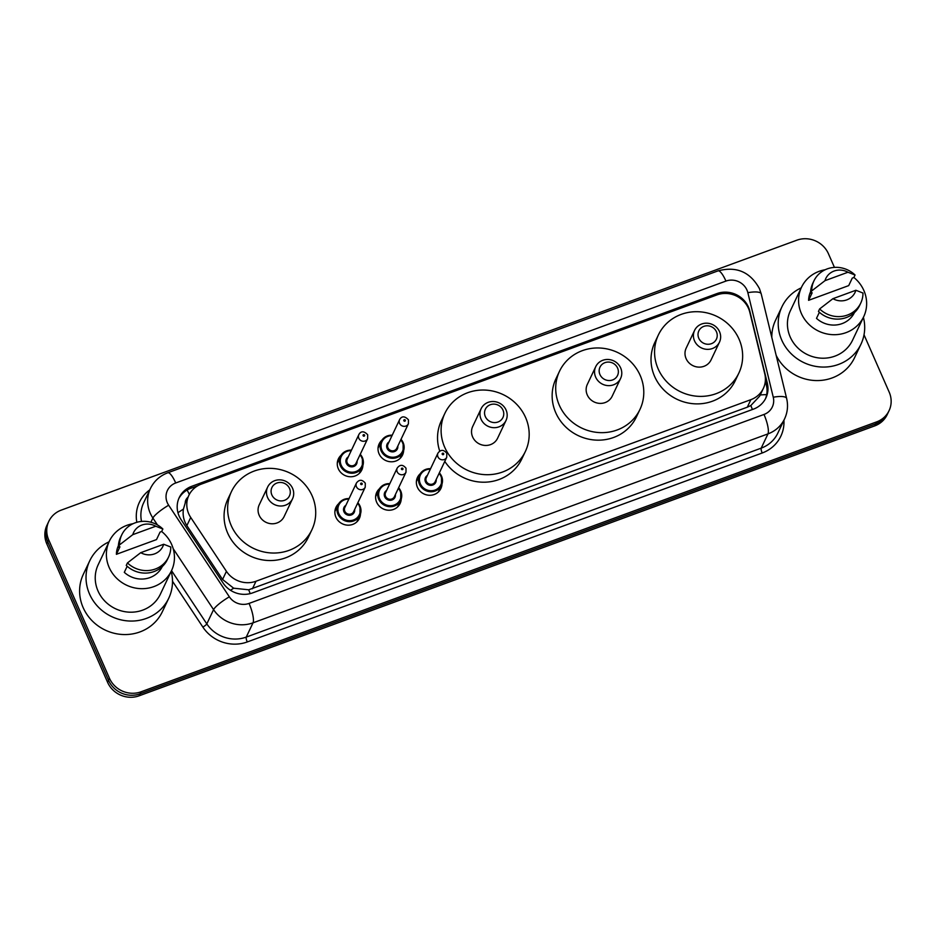 <?xml version="1.0" encoding="UTF-8"?>
<svg xmlns="http://www.w3.org/2000/svg" width="936" height="936" viewBox="0 0 936 936"><rect width="100%" height="100%" fill="white"/><g stroke="black" fill="none" stroke-linecap="round" stroke-linejoin="round"><path stroke-width="1.4" d="M441.979 484.087A12.952 12.168 -154.6 0 1 440.879 488.51A12.952 12.168 -154.6 0 1 429.097 495.261A12.952 12.168 -154.6 0 1 417.409 487.282A12.952 12.168 -154.6 0 1 417.479 477.407A12.952 12.168 -154.6 0 1 420.205 473.768M401.228 499.04A12.952 12.168 -154.6 0 1 400.128 503.463A12.952 12.168 -154.6 0 1 388.346 510.214A12.952 12.168 -154.6 0 1 376.658 502.234A12.952 12.168 -154.6 0 1 376.728 492.359A12.952 12.168 -154.6 0 1 379.454 488.721M360.477 513.993A12.952 12.168 -154.6 0 1 359.377 518.415A12.952 12.168 -154.6 0 1 347.595 525.166A12.952 12.168 -154.6 0 1 335.907 517.187A12.952 12.168 -154.6 0 1 335.977 507.312A12.952 12.168 -154.6 0 1 338.703 503.673M362.875 465.566A12.952 12.168 -154.6 0 1 361.776 469.989A12.952 12.168 -154.6 0 1 349.994 476.74A12.952 12.168 -154.6 0 1 338.305 468.749A12.952 12.168 -154.6 0 1 338.376 458.886A12.952 12.168 -154.6 0 1 341.102 455.235M403.627 450.614A12.952 12.168 -154.6 0 1 402.527 455.036A12.952 12.168 -154.6 0 1 390.745 461.776A12.952 12.168 -154.6 0 1 379.057 453.796A12.952 12.168 -154.6 0 1 379.127 443.933A12.952 12.168 -154.6 0 1 381.853 440.283M749.818 312.32A24.289 22.827 25.4 0 0 748.507 308.435A24.289 22.827 25.4 0 0 716.941 294.91L201.322 484.111A24.289 22.827 25.4 0 0 188.873 495.331A24.289 22.827 25.4 0 0 190.733 517.468L226.43 571.346A24.289 22.827 25.4 0 0 256.008 581.244L750.883 399.66A24.289 22.827 25.4 0 0 763.331 388.44A24.289 22.827 25.4 0 0 764.77 373.815L749.818 312.32M187.925 497.32A8.096 7.605 25.4 0 0 185.234 502.995L183.409 509.125C182.532 515.046 183.69 520.533 186.872 525.599L222.569 579.478L233.661 588.206L248.672 589.797L747.314 407.183L750.824 405.545L759.704 396.092L763.331 388.44M185.234 502.995A24.289 22.827 -154.6 0 1 185.305 502.843L188.873 495.331M748.472 307.137A24.289 22.827 25.4 0 0 716.906 293.6L191.704 486.322A24.289 22.827 25.4 0 0 179.256 497.542A24.289 22.827 25.4 0 0 181.116 519.679L223.06 582.988A24.289 22.827 25.4 0 0 252.638 592.886L753.457 409.126A24.289 22.827 25.4 0 0 765.905 397.894A24.289 22.827 25.4 0 0 767.344 383.269L749.783 311.021A24.289 22.827 25.4 0 0 748.472 307.137M864.022 334.795L889.2 392.161A24.289 22.827 -154.6 0 1 889.071 410.67A24.289 22.827 -154.6 0 1 876.622 421.89L141.032 691.809A24.289 22.827 -154.6 0 1 109.465 678.272L48.695 539.838A24.289 22.827 -154.6 0 1 48.824 521.329A24.289 22.827 -154.6 0 1 61.273 510.108L796.864 240.189A24.289 22.827 -154.6 0 1 828.43 253.726L834.432 267.392M48.824 521.329L46.929 525.33A24.289 22.827 -154.6 0 0 46.8 543.839L107.57 682.274A24.289 22.827 -154.6 0 0 139.136 695.811L874.727 425.892A24.289 22.827 -154.6 0 0 887.176 414.671L888.124 412.671A24.289 22.827 -154.6 0 1 875.675 423.891L140.084 693.81A24.289 22.827 -154.6 0 1 108.517 680.273L47.748 541.839A24.289 22.827 -154.6 0 1 47.876 523.329A24.289 22.827 -154.6 0 0 47.748 541.839L108.517 680.273A24.289 22.827 -154.6 0 0 140.084 693.81L875.675 423.891A24.289 22.827 -154.6 0 0 888.124 412.671L889.071 410.67M178.799 498.56A24.289 22.827 -154.6 0 1 190.757 488.323L197.835 485.725M765.332 380.917L766.397 385.269A24.289 22.827 -154.6 0 1 765.414 398.888M863.402 317.339A43.711 41.079 -154.6 0 1 860.956 344.226A43.711 41.079 -154.6 0 1 821.176 367.006A43.711 41.079 -154.6 0 1 781.735 340.072A43.711 41.079 -154.6 0 1 781.958 306.762A43.711 41.079 -154.6 0 1 801.228 287.855M771.802 337.451A43.711 41.079 -154.6 0 1 775.546 320.276L781.958 306.762M853.901 277.465A34.41 32.327 -154.6 0 1 863.87 290.511A34.41 32.327 -154.6 0 1 863.694 316.719A34.41 32.327 -154.6 0 1 832.385 334.655A34.41 32.327 -154.6 0 1 801.345 313.455A34.41 32.327 -154.6 0 1 801.52 287.235A34.41 32.327 -154.6 0 1 825.224 269.732M863.694 316.719L852.544 340.236A34.41 32.327 -154.6 0 1 821.235 358.172A34.41 32.327 -154.6 0 1 790.195 336.96A34.41 32.327 -154.6 0 1 790.37 310.752L801.52 287.235M819.374 312.285L816.496 318.357A24.289 22.827 -154.6 0 0 854.474 312.53M855.878 290.265A16.193 15.21 -154.6 0 1 832.911 298.689L855.878 290.265L862.98 293.038A25.904 24.348 -154.6 0 1 860.757 303.065A25.904 24.348 -154.6 0 1 819.632 308.938L818.45 311.442A25.904 24.348 -154.6 0 0 859.576 305.569L860.757 303.065M832.911 298.689L819.632 308.938M808.587 300.327L812.144 292.816L810.541 293.413L811.723 290.909A25.904 24.348 -154.6 0 1 813.946 280.87A25.904 24.348 -154.6 0 1 855.059 275.008L853.878 277.512L852.263 278.097L848.706 285.609L808.587 300.327A24.289 22.827 -154.6 0 1 810.588 291.728M860.956 344.226L854.545 357.739A43.711 41.079 -154.6 0 1 815.771 380.554A43.711 41.079 -154.6 0 1 776.166 355.376M824.99 280.671A16.193 15.21 -154.6 0 1 847.957 272.236L824.99 280.671L811.723 290.909M847.957 272.236L855.059 275.008M810.541 293.413A25.904 24.348 -154.6 0 1 812.752 283.374L813.946 280.87M698.794 338.259A9.711 9.126 -154.6 0 1 703.825 326.371A9.711 9.126 -154.6 0 1 716.449 331.789A9.711 9.126 -154.6 0 1 711.43 343.676A9.711 9.126 -154.6 0 1 698.794 338.259M694.524 340.868A13.759 12.928 -154.6 0 1 694.594 330.373A13.759 12.928 -154.6 0 1 707.125 323.201A13.759 12.928 -154.6 0 1 719.538 331.683A13.759 12.928 -154.6 0 1 719.468 342.166A13.759 12.928 -154.6 0 1 706.949 349.339A13.759 12.928 -154.6 0 1 694.524 340.868M694.594 330.373L686.17 348.145A13.759 12.928 25.4 0 0 686.1 358.628A13.759 12.928 25.4 0 0 698.525 367.111A13.759 12.928 25.4 0 0 711.044 359.939L719.468 342.166M658.148 368.878A44.53 41.839 -154.6 0 1 658.382 334.959A44.53 41.839 -154.6 0 1 698.888 311.758A44.53 41.839 -154.6 0 1 739.066 339.195A44.53 41.839 -154.6 0 1 738.843 373.113A44.53 41.839 -154.6 0 1 698.326 396.326A44.53 41.839 -154.6 0 1 658.148 368.878M738.843 373.113L735.287 380.624A44.53 41.839 -154.6 0 1 694.769 403.825A44.53 41.839 -154.6 0 1 654.592 376.389A44.53 41.839 -154.6 0 1 654.826 342.471L658.382 334.959M599.941 374.54A9.711 9.126 -154.6 0 1 604.96 362.653A9.711 9.126 -154.6 0 1 617.584 368.059A9.711 9.126 -154.6 0 1 612.565 379.957A9.711 9.126 -154.6 0 1 599.941 374.54M595.659 377.138A13.759 12.928 -154.6 0 1 595.729 366.655A13.759 12.928 -154.6 0 1 608.26 359.482A13.759 12.928 -154.6 0 1 620.673 367.965A13.759 12.928 -154.6 0 1 620.603 378.448A13.759 12.928 -154.6 0 1 608.084 385.62A13.759 12.928 -154.6 0 1 595.659 377.138M595.729 366.655L587.317 384.415A13.759 12.928 25.4 0 0 587.246 394.898A13.759 12.928 25.4 0 0 599.66 403.381A13.759 12.928 25.4 0 0 612.179 396.209L620.603 378.448M559.283 405.159A44.53 41.839 -154.6 0 1 559.517 371.241A44.53 41.839 -154.6 0 1 600.034 348.028A44.53 41.839 -154.6 0 1 640.201 375.465A44.53 41.839 -154.6 0 1 639.978 409.395A44.53 41.839 -154.6 0 1 599.461 432.596A44.53 41.839 -154.6 0 1 559.283 405.159M639.978 409.395L636.422 416.894A44.53 41.839 -154.6 0 1 595.904 440.107A44.53 41.839 -154.6 0 1 555.727 412.671A44.53 41.839 -154.6 0 1 555.961 378.741L559.517 371.241M485.328 416.59A9.711 9.126 -154.6 0 1 490.359 404.703A9.711 9.126 -154.6 0 1 502.983 410.12A9.711 9.126 -154.6 0 1 497.952 422.007A9.711 9.126 -154.6 0 1 485.328 416.59M481.057 419.188A13.759 12.928 -154.6 0 1 481.127 408.704A13.759 12.928 -154.6 0 1 493.646 401.532A13.759 12.928 -154.6 0 1 506.072 410.015A13.759 12.928 -154.6 0 1 506.002 420.498A13.759 12.928 -154.6 0 1 493.471 427.67A13.759 12.928 -154.6 0 1 481.057 419.188M481.127 408.704L472.703 426.465A13.759 12.928 25.4 0 0 472.633 436.96A13.759 12.928 25.4 0 0 485.059 445.431A13.759 12.928 25.4 0 0 497.578 438.259L506.002 420.498M444.682 447.209A44.53 41.839 -154.6 0 1 444.904 413.291A44.53 41.839 -154.6 0 1 485.421 390.09A44.53 41.839 -154.6 0 1 525.599 417.526A44.53 41.839 -154.6 0 1 525.377 451.445A44.53 41.839 -154.6 0 1 484.86 474.646A44.53 41.839 -154.6 0 1 444.682 447.209M439.733 451.117A44.53 41.839 -154.6 0 1 441.347 420.79L444.904 413.291M525.377 451.445L521.808 458.944A44.53 41.839 -154.6 0 1 485.152 482.192A44.53 41.839 -154.6 0 1 444.775 461.401M271.861 494.922A9.711 9.126 -154.6 0 1 276.892 483.034A9.711 9.126 -154.6 0 1 289.516 488.44A9.711 9.126 -154.6 0 1 284.486 500.339A9.711 9.126 -154.6 0 1 271.861 494.922M267.591 497.519A13.759 12.928 -154.6 0 1 267.661 487.036A13.759 12.928 -154.6 0 1 280.18 479.864A13.759 12.928 -154.6 0 1 292.594 488.346A13.759 12.928 -154.6 0 1 292.523 498.829A13.759 12.928 -154.6 0 1 280.004 506.002A13.759 12.928 -154.6 0 1 267.591 497.519M267.661 487.036L259.237 504.796A13.759 12.928 25.4 0 0 259.167 515.28A13.759 12.928 25.4 0 0 271.58 523.762A13.759 12.928 25.4 0 0 284.111 516.59L292.523 498.829M231.215 525.541A44.53 41.839 -154.6 0 1 231.438 491.622A44.53 41.839 -154.6 0 1 271.955 468.409A44.53 41.839 -154.6 0 1 312.133 495.846A44.53 41.839 -154.6 0 1 311.899 529.776A44.53 41.839 -154.6 0 1 271.393 552.977A44.53 41.839 -154.6 0 1 231.215 525.541M311.899 529.776L308.342 537.276A44.53 41.839 -154.6 0 1 267.825 560.488A44.53 41.839 -154.6 0 1 227.659 533.052A44.53 41.839 -154.6 0 1 227.881 499.122L231.438 491.622M171.206 571.323A43.711 41.079 -154.6 0 1 168.761 598.209A43.711 41.079 -154.6 0 1 128.981 621.001A43.711 41.079 -154.6 0 1 89.54 594.056A43.711 41.079 -154.6 0 1 89.762 560.758A43.711 41.079 -154.6 0 1 109.032 541.839M168.761 598.209L162.349 611.723A43.711 41.079 -154.6 0 1 122.569 634.503A43.711 41.079 -154.6 0 1 83.128 607.569A43.711 41.079 -154.6 0 1 83.351 574.259L89.762 560.758M161.682 531.496L160.068 532.093L156.511 539.592L116.392 554.311L119.948 546.811L118.346 547.396L119.527 544.892A25.904 24.348 -154.6 0 1 121.75 534.865A25.904 24.348 -154.6 0 1 162.864 528.992L161.682 531.496A34.41 32.327 -154.6 0 1 171.674 544.495A34.41 32.327 -154.6 0 1 171.499 570.714A34.41 32.327 -154.6 0 1 140.189 588.639A34.41 32.327 -154.6 0 1 109.149 567.438A34.41 32.327 -154.6 0 1 109.325 541.23A34.41 32.327 -154.6 0 1 133.029 523.715M171.499 570.714L160.349 594.231A34.41 32.327 -154.6 0 1 129.039 612.156A34.41 32.327 -154.6 0 1 97.999 590.955A34.41 32.327 -154.6 0 1 98.175 564.747L109.325 541.23M127.179 566.28L124.301 572.341A24.289 22.827 -154.6 0 0 162.279 566.526M163.683 544.261A16.193 15.21 -154.6 0 1 140.716 552.685L163.683 544.261L170.785 547.022A25.904 24.348 -154.6 0 1 168.562 557.06A25.904 24.348 -154.6 0 1 127.448 562.922L126.255 565.426A25.904 24.348 -154.6 0 0 167.38 559.564L168.562 557.06M140.716 552.685L127.448 562.922M116.392 554.311A24.289 22.827 -154.6 0 1 118.392 545.711M132.795 534.655A16.193 15.21 -154.6 0 1 155.762 526.231L132.795 534.655L119.527 544.892M155.762 526.231L162.864 528.992M118.346 547.396A25.904 24.348 -154.6 0 1 120.557 537.358L121.75 534.865M177.957 512.729A24.289 4.493 -33.5 0 1 183.409 509.125M752.404 409.512A24.289 6.107 -110.1 0 0 750.824 405.545M760.219 395.004A24.289 6.611 -13.7 0 1 766.654 394.676M250.193 593.635A24.289 6.107 -110.1 0 0 248.672 589.797M230.513 590.3A24.289 4.493 -33.5 0 1 233.661 588.206M189.329 494.43A24.289 6.107 -110.1 0 0 187.106 490.031M747.314 407.183L750.883 399.66M252.439 588.767L256.008 581.244M222.569 579.478L226.43 571.346M186.872 525.599L190.733 517.468M716.157 295.191L716.906 293.6M746.975 290.101A16.193 15.21 25.4 0 0 725.938 281.081L175.711 482.976A16.193 15.21 25.4 0 0 167.333 502.796A16.193 15.21 25.4 0 0 168.655 505.218L229.343 596.817A16.193 15.21 25.4 0 0 249.058 603.416L763.998 414.461A16.193 15.21 25.4 0 0 773.265 397.227L747.852 292.687A16.193 15.21 25.4 0 0 746.975 290.101M747.852 292.687A16.193 4.399 -13.7 0 1 761.214 293.869L759.435 288.604C750.204 271.908 736.386 266.011 717.982 270.89A16.193 4.072 69.9 0 1 725.938 281.081M157.459 524.944L152.896 518.041A32.386 30.432 -154.6 0 1 150.24 513.197A32.386 30.432 -154.6 0 1 150.415 488.534L143.653 502.784A32.386 30.432 25.4 0 0 141.535 521.434M150.895 522.241L152.896 518.041A16.193 2.995 -33.5 0 1 168.655 505.218M783.923 420.264A36.434 34.234 -154.6 0 1 762.185 453.001L247.244 641.956A36.434 34.234 -154.6 0 1 202.878 627.097L172.505 581.256M136.832 522.3A36.434 34.234 -154.6 0 1 149.772 489.867M876.622 421.89L874.727 425.892M48.695 539.838L46.8 543.839M109.465 678.272L107.57 682.274M141.032 691.809L139.136 695.811M784.555 418.918A32.386 30.432 -154.6 0 1 767.965 433.883L761.202 448.145A32.386 30.432 25.4 0 0 777.793 433.181L784.555 418.918C787.597 412.343 788.287 405.51 786.626 398.408L761.214 293.869M763.998 414.461A16.193 4.072 69.9 0 1 767.965 433.883L253.012 622.838A32.386 30.432 -154.6 0 1 213.572 609.64L206.809 623.891A32.386 30.432 25.4 0 0 246.25 637.1L761.202 448.145A4.048 1.018 -110.1 0 0 762.185 453.001M229.343 596.817A16.193 2.995 -33.5 0 0 213.572 609.64L173.183 548.671M171.534 570.644L206.809 623.891A4.048 0.749 146.5 0 1 202.878 627.097M249.058 603.416A16.193 4.072 69.9 0 1 253.012 622.838L246.25 637.1A4.048 1.018 -110.1 0 0 247.244 641.956M773.265 397.227A16.193 4.399 -13.7 0 1 786.626 398.408M717.982 270.89L167.766 472.785A16.193 4.072 69.9 0 1 175.711 482.976M766.397 385.269L767.344 383.269M190.757 488.323L191.704 486.322M399.988 458.511L403.1 451.936L403.17 442.623L401.017 439.323A12.145 11.407 -154.6 0 1 403.17 442.681A12.145 11.407 -154.6 0 1 403.1 451.936A12.145 11.407 -154.6 0 1 392.055 458.266A12.145 11.407 -154.6 0 1 381.092 450.778A12.145 11.407 -154.6 0 1 381.163 441.523A12.145 11.407 -154.6 0 1 392.219 435.193L386.673 436.176L381.163 441.523L378.039 448.11M391.985 435.708A11.337 10.647 25.4 0 0 381.946 450.263A11.337 10.647 25.4 0 0 396.677 456.569A11.337 10.647 25.4 0 0 402.55 442.705A11.337 10.647 25.4 0 0 400.76 439.861M397.812 446.086A5.663 5.323 -154.6 0 1 387.094 448.367A5.663 5.323 -154.6 0 1 389.037 441.921M387.984 444.144A4.856 4.563 25.4 0 0 392.336 450.836A4.856 4.563 25.4 0 0 396.759 448.309L408.388 423.797A4.856 4.563 -154.6 0 1 399.578 423.329A4.856 4.563 -154.6 0 1 399.602 419.632L387.984 444.144M403.849 420.732A0.807 0.76 25.4 0 0 404.902 421.177A0.807 0.76 25.4 0 0 405.323 420.194A0.807 0.76 25.4 0 0 404.27 419.737A0.807 0.76 25.4 0 0 403.849 420.732M362.407 457.634A12.145 11.407 -154.6 0 1 362.349 466.888A12.145 11.407 -154.6 0 1 351.304 473.218A12.145 11.407 -154.6 0 1 340.341 465.73A12.145 11.407 -154.6 0 1 340.411 456.475A12.145 11.407 -154.6 0 1 351.468 450.146M351.234 450.661A11.337 10.647 25.4 0 0 341.195 465.215A11.337 10.647 25.4 0 0 355.926 471.522A11.337 10.647 25.4 0 0 361.799 457.657A11.337 10.647 25.4 0 0 360.009 454.814M357.061 461.038A5.663 5.323 -154.6 0 1 346.343 463.32A5.663 5.323 -154.6 0 1 348.286 456.873M347.233 459.096A4.856 4.563 25.4 0 0 351.585 465.8A4.856 4.563 25.4 0 0 356.008 463.261L367.626 438.75A4.856 4.563 -154.6 0 1 358.827 438.282A4.856 4.563 -154.6 0 1 358.851 434.585L347.233 459.096M363.098 435.685A0.807 0.76 25.4 0 0 364.151 436.129A0.807 0.76 25.4 0 0 364.572 435.146A0.807 0.76 25.4 0 0 363.519 434.69A0.807 0.76 25.4 0 0 363.098 435.685M360.243 454.311A12.145 11.407 -154.6 0 1 362.372 457.54M439.37 472.797L441.523 476.108A12.145 11.407 -154.6 0 1 441.453 485.41A12.145 11.407 -154.6 0 1 430.408 491.739A12.145 11.407 -154.6 0 1 419.457 484.251A12.145 11.407 -154.6 0 1 419.515 475.008A12.145 11.407 -154.6 0 1 430.572 468.679M439.358 472.844A12.145 11.407 -154.6 0 1 441.476 476.073M430.338 469.182A11.337 10.647 25.4 0 0 420.311 483.736A11.337 10.647 25.4 0 0 435.029 490.055A11.337 10.647 25.4 0 0 440.903 476.178A11.337 10.647 25.4 0 0 439.113 473.347M436.164 479.56A5.663 5.323 -154.6 0 1 425.459 481.853A5.663 5.323 -154.6 0 1 427.389 475.394M437.954 453.106L426.336 477.629A4.856 4.563 25.4 0 0 430.689 484.321A4.856 4.563 25.4 0 0 435.111 481.794L446.741 457.271A4.856 4.563 -154.6 0 1 437.931 456.815A4.856 4.563 -154.6 0 1 437.954 453.106C440.751 449.432 443.687 449.491 446.788 453.293L446.741 457.271M443.676 453.667A0.807 0.76 25.4 0 0 442.623 453.223A0.807 0.76 25.4 0 0 442.201 454.206A0.807 0.76 25.4 0 0 443.255 454.662A0.807 0.76 25.4 0 0 443.676 453.667M400.772 491.107A12.145 11.407 -154.6 0 1 400.702 500.362A12.145 11.407 -154.6 0 1 389.657 506.692A12.145 11.407 -154.6 0 1 378.694 499.216A12.145 11.407 -154.6 0 1 378.764 489.961A12.145 11.407 -154.6 0 1 389.821 483.631M397.589 506.949L400.702 500.362L400.772 491.061L398.619 487.75A12.145 11.407 -154.6 0 1 400.725 491.026M389.587 484.134A11.337 10.647 25.4 0 0 379.548 498.689A11.337 10.647 25.4 0 0 394.278 505.007A11.337 10.647 25.4 0 0 400.152 491.131A11.337 10.647 25.4 0 0 398.362 488.3M395.413 494.512A5.663 5.323 -154.6 0 1 384.708 496.805A5.663 5.323 -154.6 0 1 386.638 490.347M397.203 468.058L385.585 492.582A4.856 4.563 25.4 0 0 389.938 499.274A4.856 4.563 25.4 0 0 394.36 496.747L405.99 472.224A4.856 4.563 -154.6 0 1 397.18 471.767A4.856 4.563 -154.6 0 1 397.203 468.058C400 464.385 402.936 464.443 406.037 468.246L405.99 472.224M402.925 468.62A0.807 0.76 25.4 0 0 401.872 468.175A0.807 0.76 25.4 0 0 401.45 469.158A0.807 0.76 25.4 0 0 402.503 469.615A0.807 0.76 25.4 0 0 402.925 468.62M360.021 506.072A12.145 11.407 -154.6 0 1 359.95 515.315A12.145 11.407 -154.6 0 1 348.906 521.644A12.145 11.407 -154.6 0 1 337.943 514.168A12.145 11.407 -154.6 0 1 338.013 504.913A12.145 11.407 -154.6 0 1 349.07 498.584M357.856 502.749A12.145 11.407 -154.6 0 1 359.974 505.978M348.835 499.087A11.337 10.647 25.4 0 0 338.797 513.642A11.337 10.647 25.4 0 0 353.527 519.96A11.337 10.647 25.4 0 0 359.401 506.083A11.337 10.647 25.4 0 0 357.61 503.252M354.662 509.465A5.663 5.323 -154.6 0 1 343.945 511.758A5.663 5.323 -154.6 0 1 345.887 505.3M356.452 483.011L344.834 507.534A4.856 4.563 25.4 0 0 349.186 514.227A4.856 4.563 25.4 0 0 353.609 511.7L365.239 487.176A4.856 4.563 -154.6 0 1 356.429 486.72A4.856 4.563 -154.6 0 1 356.452 483.011C359.237 479.337 362.185 479.396 365.286 483.198L365.239 487.176M362.173 483.573A0.807 0.76 25.4 0 0 361.12 483.128A0.807 0.76 25.4 0 0 360.699 484.111A0.807 0.76 25.4 0 0 361.752 484.567A0.807 0.76 25.4 0 0 362.173 483.573M167.766 472.785C159.892 475.78 154.101 481.034 150.415 488.534M408.388 423.797L408.435 419.819C402.983 414.005 400.28 418.38 399.602 419.632M359.237 473.464L362.349 466.888L362.419 457.575L360.266 454.276M367.626 438.75L367.684 434.772C362.232 428.957 359.529 433.333 358.851 434.585M351.491 450.111L345.922 451.129L340.411 456.475L337.288 463.063M416.391 481.584L419.515 475.008L425.014 469.661L430.595 468.632M441.523 476.108L441.453 485.41L438.34 491.985M375.64 496.536L378.764 489.961L384.263 484.614L389.844 483.584M334.889 511.489L338.013 504.913L343.512 499.567L349.093 498.549M357.868 502.702L360.021 506.013L359.95 515.315L356.838 521.902"/></g></svg>
